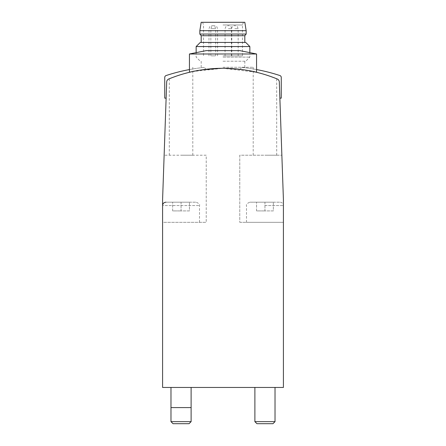 <?xml version="1.0" encoding="UTF-8"?>
<svg xmlns="http://www.w3.org/2000/svg" width="446" height="446" viewBox="0 0 446 446"><rect width="100%" height="100%" fill="white"/><g stroke="black" fill="none" stroke-linecap="round" stroke-linejoin="round"><path stroke-width="0.33" stroke-dasharray="2.23 1.67" d="M168.772 78.992A3.356 3.356 0 0 0 166.692 81.975L162.589 199.507L164.134 155.202L162.589 199.507L162.589 387.451L283.411 387.451L283.411 199.507L283.411 222.331L246.493 222.331L283.411 222.331L283.411 199.507L279.308 81.975A3.356 3.356 0 0 0 277.228 78.992A142.636 142.636 0 0 0 240.455 69.353A142.636 142.636 0 0 1 277.228 78.992A142.636 142.636 0 0 0 168.772 78.992A3.356 3.356 0 0 0 166.692 81.975A3.356 3.356 0 0 1 168.772 78.992A142.636 142.636 0 0 1 205.545 69.353A142.636 142.636 0 0 0 168.772 78.992M279.308 81.975A3.356 3.356 0 0 0 277.228 78.992A3.356 3.356 0 0 1 279.308 81.975L279.871 98.148L279.308 81.975M223 68.277C243.382 69.604 254.571 70.942 256.561 72.285L222.994 68.277L199.273 70.267L189.439 72.285C191.401 70.936 202.59 69.604 223 68.277C204.653 69.353 194.584 70.429 192.795 71.516L181.048 74.588L169.302 78.775C168.811 78.306 193.124 70.819 192.795 71.516L223.006 68.277L244.352 69.888L253.205 71.516C252.899 70.819 277.217 78.318 276.698 78.775L264.952 74.588L253.205 71.516C251.421 70.418 241.353 69.342 223 68.277M239.781 222.331L283.411 222.331L239.781 222.331L239.781 155.202L281.866 155.202L239.781 155.202L239.781 222.331M162.589 222.331L162.589 199.507L162.589 222.331L206.219 222.331L162.589 222.331L162.589 205.55L199.507 205.55L162.589 205.55M181.048 387.451L191.117 387.451L181.048 387.451M264.952 387.451L275.02 387.451L264.952 387.451M264.952 155.202L276.698 155.202L264.952 155.202M181.048 155.202L192.795 155.202L181.048 155.202M206.219 155.202L164.134 155.202L206.219 155.202L206.219 222.331L206.219 155.202M264.952 202.194L280.055 202.194L249.849 202.194L273.342 202.194L256.561 202.194L264.952 202.194L264.952 210.919L273.342 210.919L273.342 202.194L273.342 210.919L264.952 210.919L264.952 202.194M254.883 421.643L275.02 421.643M256.941 423.7L272.963 423.7M181.048 202.194L196.151 202.194L165.945 202.194L189.439 202.194L172.658 202.194L181.048 202.194L181.048 210.919L189.439 210.919L189.439 202.194L189.439 210.919L181.048 210.919L181.048 202.194M170.98 421.643L191.117 421.643M173.037 423.7L189.059 423.7M172.658 210.919L172.658 202.194L172.658 210.919L181.048 210.919L172.658 210.919M256.561 210.919L256.561 202.194L256.561 210.919L264.952 210.919L256.561 210.919M256.561 53.983L189.439 53.983M239.781 50.627L206.219 50.627M191.117 387.451L191.117 407.588L170.98 407.588L170.98 387.451M223 67.274L253.205 67.274L223 67.274M223 55.861L242.468 55.861L223 55.861M228.413 55.861L231.769 55.861L228.413 55.861M214.203 55.861L210.846 55.861L214.203 55.861M212.346 55.861L215.702 55.861L212.346 55.861M234.819 55.861L238.175 55.861L234.819 55.861M223 24.987L242.468 24.987L223 24.987M201.185 22.3L244.815 22.3M199.841 30.69L246.159 30.69M199.841 34.047L246.159 34.047M201.185 35.725L244.815 35.725M200.271 42.437L245.729 42.437M196.151 46.557L249.849 46.557M223 57.116L249.849 57.116L223 57.116M223 61.23L245.729 61.23L223 61.23M234.819 25.656L235.154 25.656L234.819 25.656M212.346 25.656L212.681 25.656L212.346 25.656M214.203 25.656L213.868 25.656L214.203 25.656M228.413 25.656L228.753 25.656L228.413 25.656M256.561 69.559A183.25 183.25 0 0 0 242.685 67.502A2.013 2.013 0 0 0 240.455 69.353A2.013 2.013 0 0 1 242.685 67.502A183.25 183.25 0 0 1 279.876 75.536A2.013 2.013 0 0 1 281.264 77.453L281.264 98.148L279.871 98.148M189.439 69.559A183.25 183.25 0 0 1 203.315 67.502A2.013 2.013 0 0 1 205.545 69.353A2.013 2.013 0 0 0 203.315 67.502A183.25 183.25 0 0 0 166.124 75.536A2.013 2.013 0 0 0 164.736 77.453L164.736 98.148L166.129 98.148M264.952 205.55L283.411 205.55L264.952 205.55M234.819 28.678L238.175 28.678L234.819 28.678M212.346 28.678L215.702 28.678L212.346 28.678M214.203 28.678L210.846 28.678L214.203 28.678M228.413 28.678L231.769 28.678L228.413 28.678M283.411 222.331L283.411 205.55C283.21 203.51 282.095 202.389 280.055 202.194M246.493 222.331L246.493 205.55C245.941 204.491 247.062 203.376 249.849 202.194M199.507 222.331L199.507 205.55C200.081 204.541 198.966 203.421 196.151 202.194M276.698 155.202L276.698 78.775M253.205 155.202L253.205 67.274M192.795 155.202L192.795 67.274M169.302 155.202L169.302 78.775M202.562 22.3L203.532 24.987L203.532 55.861M243.438 22.3L242.468 24.987L242.468 55.861M196.151 52.098L196.151 57.116L200.271 61.23M249.849 52.098L249.849 57.116L245.729 61.23M201.185 61.23L201.185 67.274M244.815 61.23L244.815 67.274M238.175 55.861L238.175 28.678L237.311 26.559L235.154 25.656M231.463 55.861L231.463 28.678L232.333 26.559L234.484 25.656M215.702 55.861L215.702 28.678L214.833 26.559L212.681 25.656M208.99 55.861L208.99 28.678L209.854 26.559L212.012 25.656M217.559 55.861L217.559 28.678L216.695 26.559L214.537 25.656M210.846 55.861L210.846 28.678L211.716 26.559L213.868 25.656M231.769 55.861L231.769 28.678L230.905 26.559L228.753 25.656M225.057 55.861L225.057 28.678L225.927 26.559L228.079 25.656"/><path stroke-width="0.67" d="M277.228 78.992A142.636 142.636 0 0 0 168.772 78.992A3.356 3.356 0 0 0 166.692 81.975L162.589 199.507L162.589 387.451L283.411 387.451L283.411 199.507L279.308 81.975A3.356 3.356 0 0 0 277.228 78.992M275.02 387.451L275.02 421.643L254.883 421.643L254.883 387.451M275.02 421.643L272.963 423.7L256.941 423.7L254.883 421.643M191.117 421.643L170.98 421.643L170.98 407.588L191.117 407.588L191.117 421.643L189.059 423.7L173.037 423.7L170.98 421.643M223 53.983L256.561 53.983L239.781 50.627L206.219 50.627L189.439 53.983L223 53.983M246.159 30.69L244.815 22.3L201.185 22.3L199.841 30.69L199.841 34.047L246.159 34.047L246.159 30.69L199.841 30.69M246.159 34.047L244.815 35.725L201.185 35.725L199.841 34.047M196.151 46.557L249.849 46.557L245.729 42.437L200.271 42.437L196.151 46.557L196.151 52.098M279.871 98.148L281.264 98.148L281.264 77.453A2.013 2.013 0 0 0 279.876 75.536A183.25 183.25 0 0 0 256.561 69.559M189.439 69.559A183.25 183.25 0 0 0 166.124 75.536A2.013 2.013 0 0 0 164.736 77.453L164.736 98.148L166.129 98.148M162.589 205.55C162.79 203.51 163.905 202.389 165.945 202.194M256.561 72.285L256.561 53.983M189.439 72.285L189.439 53.983M191.117 407.588L191.117 387.451M170.98 407.588L170.98 387.451M201.185 35.725L201.185 42.437M244.815 35.725L244.815 42.437M249.849 46.557L249.849 52.098"/></g></svg>
